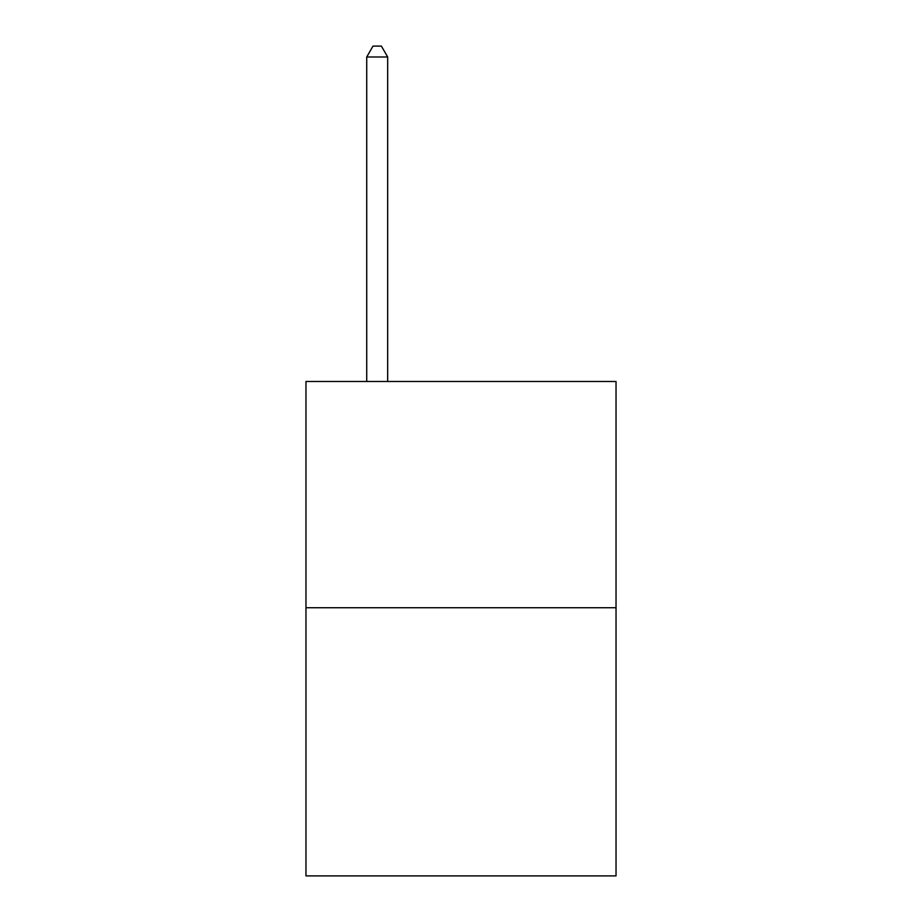 <?xml version="1.0" encoding="UTF-8"?>
<svg xmlns="http://www.w3.org/2000/svg" width="922" height="922" viewBox="0 0 922 922"><rect width="100%" height="100%" fill="white"/><g stroke="black" fill="none" stroke-linecap="round" stroke-linejoin="round"><path stroke-width="1.38" d="M616.034 607.736L616.034 381.478L305.966 381.478L305.966 875.9L616.034 875.9L616.034 607.736L305.966 607.736M387.678 381.478L387.678 56.991L366.726 56.991L366.726 381.478M366.726 56.991L373.007 46.1L381.385 46.1L387.678 56.991"/></g></svg>
